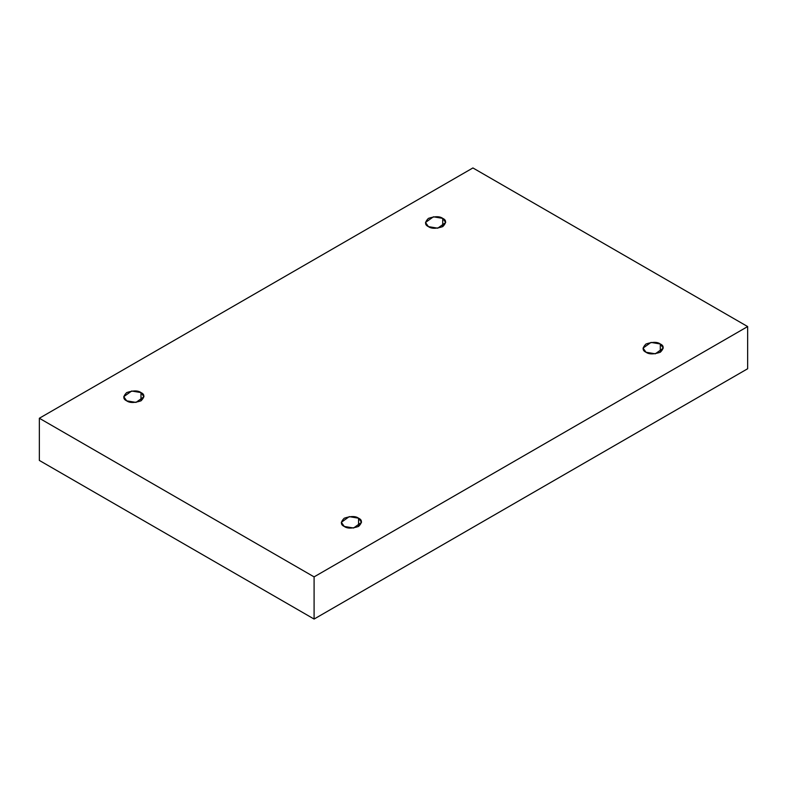 <?xml version="1.0" encoding="UTF-8"?>
<svg xmlns="http://www.w3.org/2000/svg" width="787" height="787" viewBox="0 0 787 787"><rect width="100%" height="100%" fill="white"/><g stroke="black" fill="none" stroke-linecap="round" stroke-linejoin="round"><path stroke-width="1.18" d="M660.303 352.242L660.303 343.988L650.997 342.414L643.048 348.11L646.009 352.242C642.222 350.52 642.222 347.775 646.009 343.988C652.571 341.804 657.332 341.804 660.303 343.988C664.09 345.7 664.09 348.454 660.303 352.242C653.751 354.425 648.98 354.425 646.009 352.242L655.315 353.816L663.264 348.11L660.303 343.988L660.303 352.242M358.557 526.444L358.557 518.2L349.251 516.626L341.312 522.322L344.273 526.444C340.486 524.732 340.486 521.978 344.273 518.2C350.825 516.016 355.586 516.016 358.557 518.2C362.345 519.912 362.345 522.666 358.557 526.444C352.005 528.638 347.244 528.638 344.273 526.444L353.579 528.018L361.518 522.322L358.557 518.2L358.557 526.444M140.991 400.839L140.991 392.585L131.685 391.011L123.736 396.707L126.697 400.839C122.91 399.117 122.91 396.373 126.697 392.585C133.249 390.401 138.02 390.401 140.991 392.585C144.778 394.297 144.778 397.051 140.991 400.839C134.429 403.023 129.668 403.023 126.697 400.839L136.003 402.413L143.952 396.707L140.991 392.585L140.991 400.839M442.727 226.626L442.727 218.373L433.421 216.799L425.482 222.495L428.443 226.626C424.655 224.905 424.655 222.16 428.443 218.373C434.995 216.189 439.756 216.189 442.727 218.373C446.514 220.094 446.514 222.839 442.727 226.626C436.175 228.81 431.414 228.81 428.443 226.626L437.749 228.2L445.688 222.495L442.727 218.373L442.727 226.626M314.092 619.054L747.65 368.749L747.65 326.566L314.092 576.881L314.092 619.054L314.092 576.881L39.35 418.251L472.908 167.946L747.65 326.566L747.65 368.749L314.092 619.054L39.35 460.434L39.35 418.251L39.35 460.434L314.092 619.054M314.092 576.881L747.65 326.566L472.908 167.946L39.35 418.251L314.092 576.881"/></g></svg>
